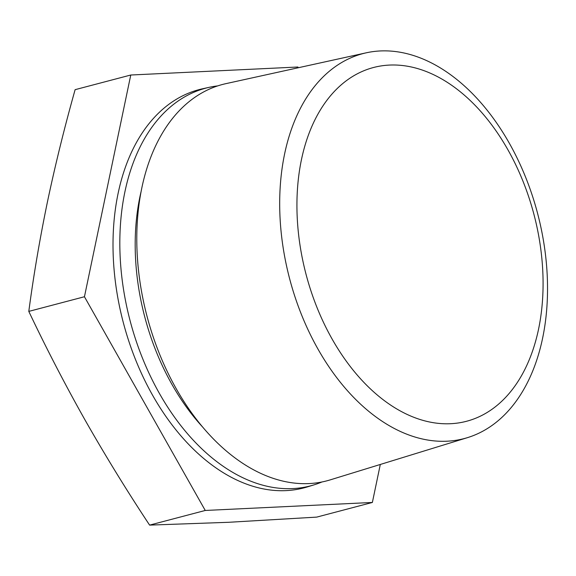 <?xml version="1.0" encoding="UTF-8"?>
<svg xmlns="http://www.w3.org/2000/svg" width="576" height="576" viewBox="0 0 576 576"><rect width="100%" height="100%" fill="white"/><g stroke="black" fill="none" stroke-linecap="round" stroke-linejoin="round"><path stroke-width="0.86" d="M386.964 402.545A182.909 117.814 -104.7 0 1 301.442 159.682A182.909 117.814 -104.7 0 1 453.046 86.249A182.909 117.814 -104.7 0 1 538.567 329.112A182.909 117.814 -104.7 0 1 386.964 402.545M377.654 418.169A199.03 128.203 -104.7 0 1 279.814 212.069A199.03 128.203 -104.7 0 1 366.242 52.812A199.03 128.203 -104.7 0 1 449.561 73.994A199.03 128.203 -104.7 0 1 547.2 274.997A199.03 128.203 -104.7 0 1 467.539 437.623A199.03 128.203 -104.7 0 1 377.654 418.169M321.955 481.975A205.632 132.451 -104.7 0 1 313.913 484.891A205.632 132.451 -104.7 0 1 221.054 464.789A205.632 132.451 -104.7 0 1 119.959 251.849A205.632 132.451 -104.7 0 1 209.254 87.307A205.632 132.451 -104.7 0 1 217.685 85.896M467.539 437.623L330.206 479.88A204.934 132.005 -104.7 0 1 237.665 459.85A204.934 132.005 -104.7 0 1 136.915 247.63A204.934 132.005 -104.7 0 1 225.907 83.65L366.242 52.812M313.913 484.891L307.368 486.907A205.92 132.638 -104.7 0 1 214.373 466.776A205.92 132.638 -104.7 0 1 113.141 253.548A205.92 132.638 -104.7 0 1 202.558 88.783L209.254 87.307M205.25 510.466L149.602 525.11L228.679 522.288L316.721 517.111L372.37 502.459L205.25 510.466L84.449 296.741L28.8 311.393C46.03 347.774 64.67 383.789 84.715 419.429C104.94 455.033 126.562 490.255 149.602 525.11M380.304 464.465L372.37 502.459M84.449 296.741L130.766 75.017L297.886 67.01L298.303 67.738M130.766 75.017L75.118 89.669C64.498 127.39 55.289 164.736 47.477 201.708C39.838 238.673 33.617 275.234 28.8 311.393M202.91 427.334A191.275 123.206 -104.7 0 1 140.976 192.06"/></g></svg>
